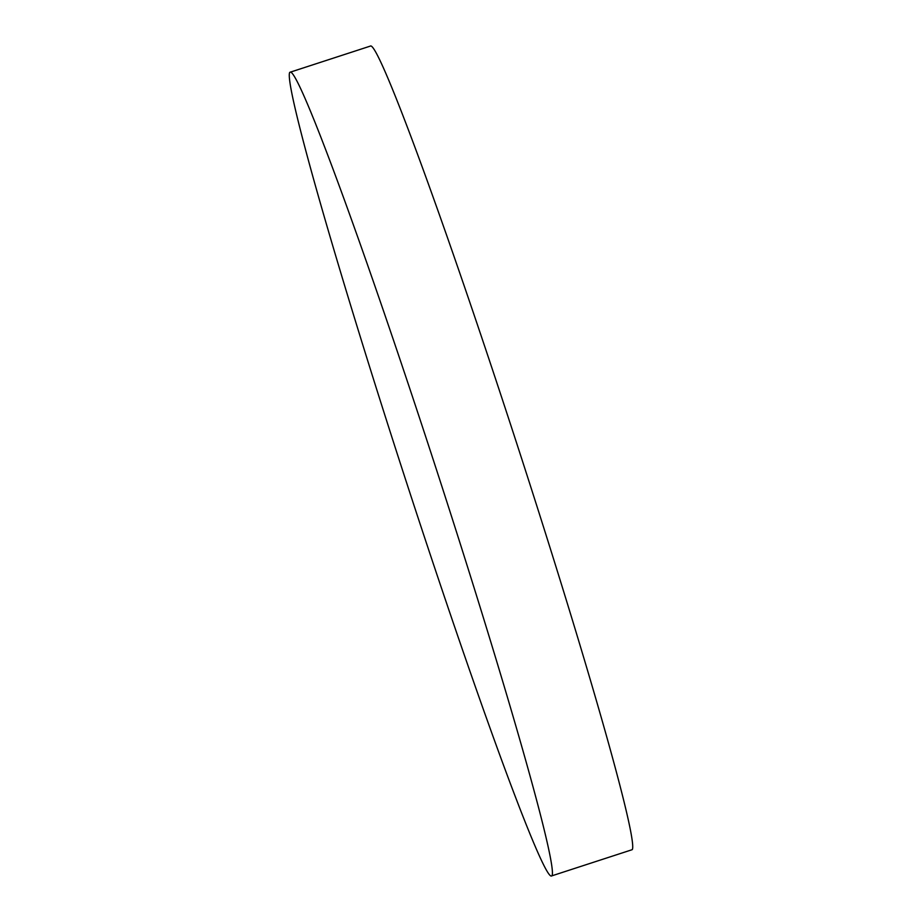 <?xml version="1.0" encoding="UTF-8"?>
<svg xmlns="http://www.w3.org/2000/svg" width="922" height="922" viewBox="0 0 922 922"><rect width="100%" height="100%" fill="white"/><g stroke="black" fill="none" stroke-linecap="round" stroke-linejoin="round"><path stroke-width="1.38" d="M551.679 875.9L631.985 849.75A422.587 16.227 -108 0 0 632.388 849.427A422.587 16.227 -108 0 0 514.637 436.947A422.587 16.227 -108 0 0 370.321 46.1L290.015 72.25A422.587 16.227 -108 0 0 289.612 72.573A422.587 16.227 -108 0 0 407.363 485.053A422.587 16.227 -108 0 0 551.679 875.9A422.587 16.227 -108 0 0 552.082 875.577A422.587 16.227 -108 0 0 434.331 463.086A422.587 16.227 -108 0 0 290.015 72.25"/></g></svg>
